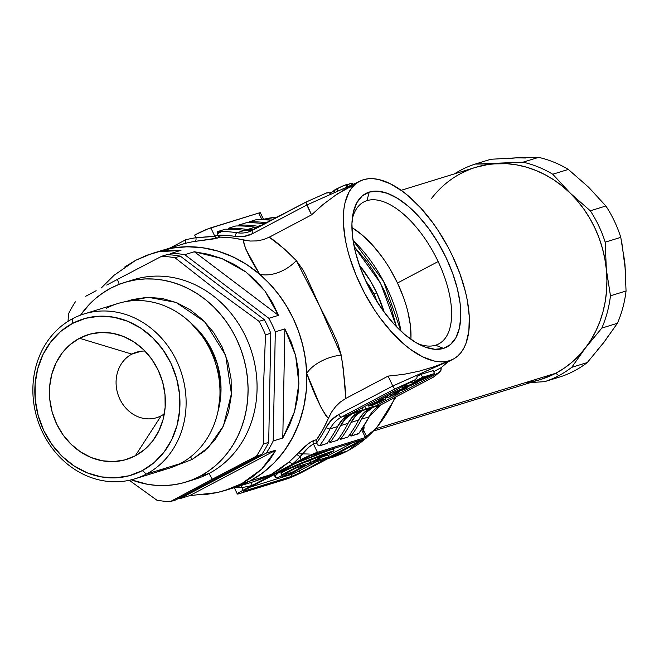 <?xml version="1.0" encoding="UTF-8"?>
<svg xmlns="http://www.w3.org/2000/svg" width="659" height="659" viewBox="0 0 659 659"><rect width="100%" height="100%" fill="white"/><g stroke="black" fill="none" stroke-linecap="round" stroke-linejoin="round"><path stroke-width="0.99" d="M352.186 219.472A80.266 38.057 -117.8 0 1 363.809 201.942A80.266 38.057 -117.8 0 1 366.956 200.641A80.266 38.057 -117.8 0 1 438.136 261.557A80.266 38.057 -117.8 0 1 438.746 343.907A80.266 38.057 -117.8 0 1 435.599 345.209A80.266 38.057 -117.8 0 1 417.724 343.619A80.266 38.057 62.2 0 0 435.599 345.209L443.474 348.405A86.79 41.155 -117.8 0 1 420.895 345.267A86.79 41.155 -117.8 0 1 352.623 215.921A86.79 41.155 -117.8 0 1 369.246 192.082L366.956 200.641A80.266 38.057 62.2 0 0 352.186 219.463M299.754 453.787L309.343 454.051M347.227 451.053A13.048 6.186 62.2 0 0 347.763 450.838A13.048 6.186 -117.8 0 1 347.227 451.053L330.76 457.881A123.983 108.727 -107.1 0 0 347.227 451.053L335.184 454.768L347.227 451.053A123.983 108.727 -107.1 0 0 365.448 438.622M374.032 430.871L541.08 379.337A110.934 97.285 -107.1 0 0 555.817 373.233L376.05 428.688L555.817 373.233A110.934 97.285 -107.1 0 0 598.356 236.07A110.934 97.285 -107.1 0 0 475.683 167.328L401.133 190.319M282.06 476.704L281.558 475.65L282.06 476.704L287.192 473.994A91.362 7.167 154.6 0 0 290.438 473.129L305.603 465.13L295.71 468.178L278.156 477.445L275.89 477.421L275.132 476.663L275.899 475.197L278.172 473.03L295.108 465.633L317.35 456.605L334.006 450.789L313.676 461.522L328.66 456.901L323.585 459.578L308.601 464.208L288.271 474.933A97.886 7.677 -25.4 0 1 287.406 475.205A97.886 7.677 -25.4 0 1 282.06 476.704L287.192 473.994L286.69 472.94L287.192 473.994A91.362 7.167 -25.4 0 0 290.438 473.129L305.603 465.13L295.71 468.178L278.156 477.445A97.886 7.677 -25.4 0 1 275.198 476.959A97.886 7.677 -25.4 0 1 278.172 473.03A97.886 7.677 -25.4 0 1 334.006 450.789L313.676 461.522L328.66 456.901L327.828 455.138L328.66 456.901L323.585 459.578L308.601 464.208L288.271 474.933A97.886 7.677 -25.4 0 1 287.406 475.205A97.886 7.677 -25.4 0 1 282.06 476.704M253.575 481.688L263.328 478.179L270.997 474.571L249.72 481.136A123.983 108.727 -107.1 0 0 297.258 327.836A123.983 108.727 -107.1 0 0 160.153 250.997A123.983 108.727 72.9 0 1 259.695 274.268L245.782 249.069L243.698 242.685L243.673 240.033A123.983 108.727 -107.1 0 0 220.51 237.133L218.92 236.614L217.775 235.238A125.943 110.448 72.9 0 1 235.271 236.416L244.283 236.392L252.735 233.558L306.839 204.99L311.534 214.883L269.259 237.199L284.614 249.16L296.336 260.602L302.761 269.58L305.661 274.968L319.557 305.933L332.268 331.032L337.738 343.224L341.197 355.086L343.174 367.928L345.81 398.423L388.093 376.1L392.789 385.993L338.677 414.552L331.452 419.989L326.048 427.584A125.943 110.448 72.9 0 1 316.468 443.095L318.94 445.814L326.979 443.515A129.205 113.307 -107.1 0 0 337.581 426.562L330.085 428.869A129.205 113.307 72.9 0 1 319.483 445.83L326.979 443.515A129.205 113.307 -107.1 0 0 337.581 426.562L342.499 419.659L349.064 414.717L414.824 380.004L349.064 414.717L341.568 417.032L394.626 389.024L414.824 380.004L416.958 377.805L417.023 375.169L449.331 360.745A100.498 47.654 -117.8 0 1 362.17 288.502A100.498 47.654 -117.8 0 1 359.443 181.373A100.498 47.654 -117.8 0 1 363.389 179.742A100.498 47.654 -117.8 0 1 452.511 256.005A100.498 47.654 -117.8 0 1 453.277 359.114A100.498 47.654 -117.8 0 1 449.331 360.745L440.995 367.78L433.655 371.651L440.995 367.78L440.929 370.407L438.795 372.607L373.035 407.328L366.47 412.262L361.552 419.165A129.205 113.307 72.9 0 1 350.95 436.118L350.036 434.19L350.95 436.118L358.447 433.811A129.205 113.307 -107.1 0 0 369.048 416.85L361.552 419.165A129.205 113.307 72.9 0 1 350.95 436.118L358.916 433.358M369.287 285.668L365.819 281.088L374.164 294.112L369.287 285.668M359.303 265.009A68.19 32.332 -117.8 0 1 376.709 292.769L374.164 294.112L376.709 292.769A68.19 32.332 -117.8 0 1 384.131 312.053M410.887 339.278A80.266 38.057 62.2 0 0 397.492 283.016L438.136 261.557L397.492 283.016A80.266 38.057 62.2 0 0 351.914 227.561M160.013 251.046L172.188 248.13L187.288 246.746L202.568 247.735L217.742 251.063L232.503 256.68L246.581 264.457L259.695 274.268L269.638 283.774L278.625 294.416L286.525 306.048L293.239 318.519L297.975 329.706L301.731 341.28L304.474 353.125L306.18 365.127L306.839 377.17L306.427 389.139L304.96 400.919L302.456 412.394L298.931 423.457L294.425 434.001L288.971 443.927L282.629 453.137L275.462 461.531L267.538 469.043L258.929 475.6L249.72 481.136A123.983 108.727 72.9 0 1 233.253 487.957A123.983 108.727 -107.1 0 0 249.72 481.136L270.997 474.571L280.199 468.936L288.766 462.198A123.983 108.727 -107.1 0 0 296.402 454.883L307.827 444.092L311.971 441.275L316.658 439.619A123.983 108.727 -107.1 0 0 328.33 418.325L325.562 415.104L320.529 406.488L306.74 373.348A123.983 108.727 72.9 0 1 249.72 481.136L233.162 487.981L240.008 485.592L249.72 481.136L241.795 483.582L224.884 490.535L217.355 492.561L189.644 495.65L180.047 498.608A123.983 108.727 72.9 0 1 178.334 498.534A123.983 108.727 -107.1 0 0 180.047 498.608L266.277 453.095L275.866 450.138L261.648 469.183L241.795 483.582L249.72 481.136L262.579 473.005L274.16 462.882L284.251 450.962L292.662 437.469L299.219 422.666L303.807 406.842L306.328 390.293L306.74 373.348A32.629 17.768 162.4 0 1 341.197 355.086C343.883 373.183 345.415 387.632 345.81 398.423L388.093 376.1L403.555 374.386L419.066 371.223L434.388 366.651L449.331 360.745L446.3 362.796M363.793 425.879L364.147 427.922L363.455 429.841L363.966 426.101M363.57 430.286L366.989 437.296A13.048 1.021 -25.4 0 1 361.198 441.044L303.041 471.745A13.048 1.021 -25.4 0 1 286.879 478.953L238.929 493.748A13.048 1.021 -25.4 0 1 237.306 493.978A13.048 1.021 -25.4 0 1 243.097 490.23L241.82 487.536A127.253 111.593 72.9 0 0 252.216 485.419A3.262 1.565 75.4 0 0 250.239 482.717A3.262 1.565 -104.6 0 1 252.216 485.419A127.253 111.593 72.9 0 1 241.82 487.536L243.097 490.23L292.143 464.34A3.262 1.466 49.2 0 0 288.766 462.198A3.262 1.466 -130.8 0 1 292.143 464.34A127.253 111.593 72.9 0 0 299.977 456.835A3.262 1.4 43.3 0 0 296.402 454.883A3.262 1.4 -136.7 0 1 299.977 456.835C304.804 450.575 309.302 446.291 313.453 443.985A3.262 2.858 72.9 0 1 313.659 440.541A3.262 2.858 -107.1 0 0 313.453 443.985L308.75 447.206L299.977 456.835L301.254 459.529A13.048 1.021 -25.4 0 1 317.416 452.321L313.453 443.985L316.452 443.054L316.098 441.266L316.658 439.619A3.262 2.858 -107.1 0 0 316.452 443.054L316.468 443.095A125.943 110.448 72.9 0 0 326.048 427.584A3.262 1.17 -152.9 0 0 330.085 428.869A32.629 28.609 72.9 0 1 341.568 417.032A3.262 1.549 -117.8 0 1 338.677 414.552A3.262 1.549 62.2 0 0 341.568 417.032L394.626 389.024L392.789 385.993L394.626 389.024L415.499 379.584L416.958 377.805L417.023 375.169L392.789 385.993L388.093 376.1L403.555 374.386L419.066 371.223L434.388 366.651L449.331 360.745L444.603 361.709L439.504 361.783L434.083 360.984L422.501 356.766L410.302 349.237L404.107 344.303L391.858 332.358L380.161 318.033L374.666 310.142L364.641 293.28L356.214 275.544L349.723 257.595L347.277 248.764L345.398 240.14L343.421 223.838L343.858 209.315L344.986 202.906L348.998 192.082L351.84 187.774L355.209 184.265L359.073 181.579L363.389 179.742L368.117 178.787L373.216 178.704L378.637 179.512L390.219 183.721L402.418 191.258L408.605 196.184L420.862 208.129L432.551 222.462L438.046 230.353L448.079 247.207L452.511 256.005L460.007 273.938L465.443 291.723L467.322 300.347L469.299 316.649L468.854 331.172L466.012 343.347L463.722 348.405L460.88 352.713L457.511 356.231L453.647 358.916L392.789 385.993L338.677 414.552A35.891 31.475 -107.1 0 0 326.048 427.584A3.262 1.17 27.1 0 0 330.085 428.869A32.629 28.609 72.9 0 1 341.568 417.032L349.064 414.717A32.629 28.609 -107.1 0 0 337.581 426.562L330.085 428.869A129.205 113.307 -107.1 0 1 319.483 445.83L317.935 445.179L316.452 443.054L313.453 443.985L317.416 452.321L365.366 437.527L366.882 437.23L366.626 437.79L363.06 440.031L303.041 471.745L291.929 477.025L238.929 493.748L237.413 494.044L237.668 493.484L241.235 491.243L301.254 459.529L299.977 456.835A127.253 111.593 72.9 0 1 292.143 464.34L305.603 457.338L316.048 452.782L365.366 437.527A13.048 1.021 -25.4 0 1 366.989 437.296A123.983 108.727 -107.1 0 0 394.823 397.484M277.678 217.025A123.983 108.727 -107.1 0 0 263.493 219.323L277.834 216.943M359.443 181.373L349.048 186.909L335.497 195.237L322.935 204.603L311.534 214.883L269.259 237.199L263.213 239.645L256.804 240.914L250.247 241.046L232.116 237.907L220.51 237.133L213.376 238.953L195.031 241.4A123.983 108.727 -107.1 0 0 184.907 243.468L180.434 244.744M357.829 182.222L331.073 194.174L329.039 192.65L326.09 193.128L305.891 202.148L306.344 203.87L306.839 204.99L357.829 182.222M337.672 193.515L338.512 193.276M347.688 187.584L348.331 187.609L347.375 188.293L350.308 186.967M433.152 370.597L421.167 374.296L417.279 376.347L421.167 374.296L422.559 377.236L416.233 380.572L415.689 379.427L416.233 380.572L411.957 383.258L414.445 382.813C417.641 381.923 422.295 379.913 428.399 376.783L434.553 373.538L433.152 370.597L434.553 373.538L422.559 377.236L421.167 374.296L433.152 370.597M228.64 229.184L228.228 228.311A129.205 113.307 72.9 0 1 247.454 229.521L253.567 229.752A32.629 28.609 72.9 0 1 247.454 229.521L254.942 227.207A129.205 113.307 -107.1 0 0 235.716 225.996L228.228 228.311A129.205 113.307 72.9 0 1 247.454 229.521L254.942 227.207A129.205 113.307 -107.1 0 0 235.716 225.996L228.228 228.311L228.64 229.184M257.842 227.495L254.942 227.207A32.629 28.609 -107.1 0 0 257.842 227.495M239.135 225.955L238.715 225.073A129.205 113.307 72.9 0 1 257.941 226.284L259.728 226.498A32.629 28.609 72.9 0 1 257.941 226.284L263.238 224.653L257.941 226.284A129.205 113.307 72.9 0 0 238.715 225.073L246.211 222.767L238.715 225.073L239.135 225.955M264.729 223.862A129.205 113.307 -107.1 0 0 246.211 222.767A129.205 113.307 -107.1 0 1 264.729 223.862M377.261 302.028L374.164 294.112L377.236 301.995M282.176 474.669L297.794 466.424L310.686 462.445L325.843 454.438L306.979 461.391L282.522 471.687L281.039 473.796L282.176 474.669A91.362 7.167 -25.4 0 1 281.088 474.159A91.362 7.167 -25.4 0 1 282.522 471.687A91.362 7.167 -25.4 0 1 325.843 454.438L310.686 462.445L309.845 460.682L312.819 459.109L305.109 462.14L309.845 460.682L310.686 462.445L297.794 466.424L297.291 465.353L297.794 466.424L282.176 474.669L281.385 472.997L282.176 474.669M263.575 219.505L260.396 212.808A13.048 1.021 154.6 0 0 258.765 213.038L210.814 227.833L214.776 236.169L210.814 227.833A13.048 1.021 154.6 0 0 194.66 235.041L195.945 237.742L213.269 236.515L217.775 235.238L217.124 232.866L217.734 231.548A129.205 113.307 72.9 0 1 236.968 232.751L244.456 230.444A129.205 113.307 -107.1 0 0 225.23 229.233L217.734 231.548L225.23 229.233A129.205 113.307 -107.1 0 1 244.456 230.444A32.629 28.609 -107.1 0 0 252.125 230.502M248.575 230.757L244.456 230.444L236.968 232.751A3.262 1.442 98.9 0 0 235.271 236.416A35.891 31.475 -107.1 0 0 252.735 233.558L306.839 204.99L331.073 194.174L329.039 192.65L326.815 192.815L305.891 202.148L311.534 214.883L322.935 204.603L335.497 195.237L352.631 184.973M249.621 222.717L249.201 221.836A129.205 113.307 72.9 0 1 266.747 222.8A129.205 113.307 72.9 0 0 249.201 221.836L256.697 219.529L249.201 221.836L249.621 222.717M256.697 219.529A129.205 113.307 72.9 0 1 271.73 220.164A129.205 113.307 -107.1 0 0 256.697 219.529L257.414 219.604M160.046 251.038L173.992 247.833L184.668 246.82L195.451 246.985L206.251 248.328L216.959 250.84L227.479 254.489L237.693 259.251L247.52 265.075L256.853 271.903L265.602 279.663L273.691 288.296L281.047 297.711L287.579 307.819L293.239 318.519L298.684 331.658L302.786 345.3L305.479 359.254L306.74 373.348A123.983 108.727 -107.1 0 0 259.695 274.268A32.629 21.788 145.8 0 0 296.336 260.602L319.557 305.933L341.197 355.086A32.629 17.768 -17.6 0 0 306.74 373.348C314.59 395.449 321.781 410.442 328.33 418.325L331.51 412.147L335.563 406.661L340.341 402.048L345.81 398.423L340.341 402.048L335.563 406.661L331.51 412.147L323.017 429.355L316.658 439.619L313.659 440.541C308.577 443.046 302.827 447.832 296.402 454.883A123.983 108.727 -107.1 0 1 288.766 462.198L270.997 474.571L253.995 481.556L224.884 490.535M443.474 348.405L450.534 344.5L455.896 337.746L459.364 328.404L460.789 316.814L460.122 303.445L457.387 288.799L452.692 273.436L446.217 257.949L438.21 242.94L428.984 228.978L418.885 216.597L408.3 206.283L397.649 198.425L387.327 193.326L377.739 191.192L369.246 192.082L362.186 195.987L356.816 202.741L353.356 212.091L351.931 223.673L352.598 237.042L355.333 251.697L360.028 267.06L366.503 282.538L374.51 297.555L383.736 311.518L393.835 323.89L404.42 334.204L415.071 342.062L425.393 347.161L434.981 349.303L443.474 348.405L435.599 345.209A80.266 38.057 62.2 0 0 438.136 261.557A80.266 38.057 62.2 0 0 366.956 200.641L369.246 192.082A86.79 41.155 -117.8 0 1 446.217 257.949A86.79 41.155 -117.8 0 1 443.474 348.405M352.063 413.794L345.497 418.737L340.579 425.64A129.205 113.307 72.9 0 1 329.978 442.593L329.055 440.665L329.978 442.593L337.466 440.278A129.205 113.307 -107.1 0 0 348.067 423.325L352.985 416.422L359.55 411.488L352.063 413.794L355.358 412.056L352.063 413.794L359.55 411.488L362.854 409.741L359.55 411.488A32.629 28.609 -107.1 0 0 348.067 423.325L340.579 425.64A129.205 113.307 72.9 0 1 329.978 442.593L337.466 440.278A129.205 113.307 -107.1 0 0 348.067 423.325L340.579 425.64A32.629 28.609 72.9 0 1 352.063 413.794M355.11 411.529L355.358 412.056L362.854 409.741L361.98 407.905L362.854 409.741L355.358 412.056L355.11 411.529M362.549 410.557L355.984 415.499L351.066 422.403A129.205 113.307 72.9 0 1 340.464 439.355L339.55 437.428L340.464 439.355L347.952 437.049A129.205 113.307 -107.1 0 0 358.562 420.088L363.48 413.193L370.037 408.25L362.549 410.557L365.852 408.819L362.549 410.557L370.037 408.25L373.34 406.504L370.037 408.25A32.629 28.609 -107.1 0 0 358.562 420.088L351.066 422.403A129.205 113.307 72.9 0 1 340.464 439.355L347.952 437.049A129.205 113.307 -107.1 0 0 358.562 420.088L351.066 422.403A32.629 28.609 72.9 0 1 362.549 410.557M364.724 406.455L365.852 408.819L373.34 406.504L372.664 405.071L373.34 406.504L365.852 408.819L364.724 406.455M373.035 407.328L438.795 372.607L433.589 377.006L380.531 405.013L373.035 407.328L380.531 405.013A32.629 28.609 -107.1 0 0 369.048 416.85L361.552 419.165A32.629 28.609 72.9 0 1 373.035 407.328M305.834 202.173L252.834 230.156A3.262 1.549 62.2 0 0 252.71 230.205A3.262 1.549 62.2 0 0 252.735 233.558A3.262 1.549 -117.8 0 1 252.694 230.213A3.262 1.549 -117.8 0 1 252.834 230.156M360.284 440.212L309.812 455.962L246.095 489.308L243.385 490.93L244.011 491.062L291.962 476.276L300.043 472.668L361.091 440.146L312.333 454.998A6.524 0.511 -25.4 0 0 304.252 458.606L246.095 489.308A6.524 0.511 -25.4 0 0 243.196 491.177L243.196 491.177A6.524 0.511 -25.4 0 0 244.011 491.062L243.805 490.625L244.011 491.062L291.962 476.276L291.13 474.513A6.524 0.511 154.6 0 0 299.202 470.905L316.534 461.753L299.202 470.905L300.043 472.668L299.202 470.905L291.13 474.513L291.962 476.276A6.524 0.511 -25.4 0 0 300.043 472.668L358.199 441.967L357.738 440.995L358.199 441.967A6.524 0.511 -25.4 0 0 361.099 440.088L361.091 440.088A6.524 0.511 -25.4 0 0 360.284 440.212M365.366 437.527L361.618 429.643L365.366 437.527M235.452 487.281L241.82 487.536A3.262 1.557 81.6 0 0 241.062 485.543A3.262 1.557 -98.4 0 1 241.82 487.536L234.711 487.075M363.216 429.454L361.404 429.19M217.313 234.044L217.758 235.205L214.776 236.169A3.262 2.858 -107.1 0 0 217.511 238.056A3.262 2.858 72.9 0 1 214.776 236.169L195.945 237.742A3.262 1.557 -98.4 0 1 195.031 241.4A3.262 1.557 81.6 0 0 195.945 237.742A127.253 111.593 72.9 0 0 185.55 239.851A3.262 1.565 -104.6 0 1 184.907 243.468A3.262 1.565 75.4 0 0 185.55 239.851L170.45 247.825L185.55 239.851A127.253 111.593 72.9 0 1 195.945 237.742L194.66 235.041L207.75 228.945L258.765 213.038L261.821 219.463L258.765 213.038L260.387 212.915L259.234 213.887M328.075 455.666L353.232 442.387L328.075 455.666M250.231 487.125L291.13 474.513L250.231 487.125M289.614 471.399L290.438 473.129L289.614 471.399M322.894 456.662L327.828 455.138L322.894 456.662M294.268 463.87L328.347 450.575L333.166 449.026L334.006 450.789L333.166 449.026A97.886 7.677 154.6 0 0 294.326 463.845M277.925 472.503L278.172 473.03L277.925 472.503M274.366 475.205L274.449 474.34A97.886 7.677 154.6 0 0 274.358 475.197L275.198 476.959M288.897 468.911L281.517 472.808L288.897 468.911M217.149 233.27L220.09 231.713L217.149 233.27M217.124 232.709A91.362 7.167 -25.4 0 1 220.09 231.713A91.362 7.167 -25.4 0 0 217.124 232.709M217.264 233.863L221.745 231.498L217.264 233.863M440.064 371.66L441.258 369.048L440.995 367.78L449.331 360.745L445.253 363.298M431.505 198.483A110.934 97.285 72.9 0 1 497.611 163.589L488.064 164.495L475.584 167.361L488.064 164.495L497.611 163.589L507.265 163.737L516.928 164.931L526.508 167.18L535.915 170.45L545.059 174.709L553.848 179.915L562.193 186.027L570.027 192.98L577.268 200.698L583.841 209.125L589.69 218.162L594.756 227.734L598.99 237.751L602.351 248.105L604.805 258.699L606.338 269.44L606.923 280.215L606.552 290.924L605.242 301.468L603.001 311.732L599.847 321.633L595.81 331.065L590.934 339.945L585.266 348.183L578.849 355.695L571.757 362.425L564.055 368.282L555.817 373.233L540.981 379.37L555.817 373.233L558.717 375.712A114.196 100.143 -107.1 0 0 571.699 367.351L585.266 348.183A110.934 97.285 72.9 0 1 555.817 373.233A110.934 97.285 72.9 0 1 525.47 382.599M327.251 458.961L347.738 450.847A13.048 6.186 62.2 0 0 348.232 450.517M269.259 237.199C275.907 241.309 284.935 249.11 296.336 260.602A32.629 21.788 -34.2 0 1 259.695 274.268C248.954 257.224 243.616 245.815 243.673 240.033L250.247 241.046L256.804 240.914L263.213 239.645L269.259 237.199M252.595 230.279A32.629 28.609 72.9 0 1 248.484 231.952A32.629 28.609 72.9 0 1 236.968 232.751A129.205 113.307 -107.1 0 0 217.734 231.548M396.446 326.675L390.499 305.537L384.197 290.462L376.404 275.841L367.417 262.249L354.171 246.598L380.523 283.164L396.446 326.675M359.295 265.009L370.416 280.973L376.709 292.769L384.139 312.053M410.969 337.457L410.351 325.085L407.822 311.542M403.481 297.333L397.492 283.016L390.087 269.127M381.553 256.219L372.211 244.769L362.425 235.23L352.573 227.965M400.878 331.04A87.12 41.311 62.2 0 0 353.067 240.477L383.563 281.352L400.878 331.04M439.471 372.187L433.589 377.006L380.531 405.013A3.262 1.549 62.2 0 0 380.655 404.964A3.262 1.549 62.2 0 0 380.77 404.881M434.454 376.396L433.589 377.006M433.811 376.907L380.655 404.964A3.262 1.549 -117.8 0 1 380.531 405.013A32.629 28.609 -107.1 0 0 369.048 416.85A3.262 1.17 27.1 0 0 369.419 416.57A3.262 1.17 -152.9 0 1 369.048 416.85A129.205 113.307 72.9 0 1 358.447 433.811M326.815 192.815L326.09 193.128M326.386 192.98L305.858 202.148L248.501 231.952A32.629 28.609 72.9 0 1 236.968 232.751A3.262 1.442 -81.1 0 0 235.271 236.416A125.943 110.448 72.9 0 0 217.758 235.205A3.262 2.858 -107.1 0 0 220.51 237.133L217.511 238.056L195.031 241.4A123.983 108.727 -107.1 0 0 184.907 243.468L151.784 253.583L158.44 251.82L180.994 250.329L171.398 253.287A123.983 108.727 72.9 0 1 184.751 254.703L194.339 251.746L221.861 258.559L245.873 271.961L265.083 291.237L278.46 315.356L268.872 318.313A123.983 108.727 72.9 0 1 275.297 331.848L284.886 328.89L295.619 355.547L298.889 383.62L294.54 411.603L282.785 438.021L273.197 440.978A123.983 108.727 72.9 0 1 266.277 453.095L275.866 450.138L189.644 495.65L180.047 498.608L266.277 453.095A123.983 108.727 -107.1 0 0 273.197 440.978L275.297 331.848L284.886 328.89L282.785 438.021L273.197 440.978L275.297 331.848A123.983 108.727 -107.1 0 0 268.872 318.313L184.751 254.703L194.339 251.746L278.46 315.356L268.872 318.313L184.751 254.703A123.983 108.727 -107.1 0 0 171.398 253.287L168.622 254.753L171.398 253.287L180.994 250.329L169.808 250.198L158.44 251.82L147.039 255.198L135.762 260.264L151.784 253.583M363.546 431.464L363.422 429.8L362.013 429.067M421.422 378.282L429.355 375.836L417.707 381.108L415.763 381.388L421.422 378.282L429.355 375.836L424.693 378.274L424.272 377.401L424.693 378.274L417.707 381.108C414.75 382.129 415.088 381.66 418.712 379.716L421.422 378.282M417.378 380.424L417.707 381.108L417.378 380.424M434.553 373.538L422.559 377.236L411.949 383.233L420.236 380.688L434.553 373.538M417.707 381.108L415.631 381.577M402.501 387.83L410.318 385.416L395.631 391.454L395.128 390.4L395.631 391.454L392.212 393.258L391.71 392.212L392.212 393.258L404.198 389.56L407.361 387.887L407.04 387.204L407.361 387.887L399.354 390.359L417.658 382.459L417.353 381.825L417.658 382.459L405.672 386.158L405.17 385.103L405.672 386.158L402.501 387.83L402.006 386.775L402.501 387.83L405.672 386.158L417.658 382.459L399.354 390.359L407.361 387.887L404.198 389.56L392.212 393.258L410.318 385.416L402.501 387.83M387.253 396.323L386.421 396.759L386.108 397.954L389.041 397.113L399.486 391.743L395.071 393.596L394.568 392.533L395.071 393.596L395.68 393.53L394.346 394.354L393.621 392.822L394.346 394.354L390.449 396.059L390.21 395.557L390.449 396.059L389.733 396.092L391.248 394.239L390.095 394.379L389.601 393.324L390.095 394.379L378.744 400.367L378.25 399.313L378.744 400.367L387.253 396.323L385.993 397.888L387.401 397.698L396.141 393.81C399.502 392.014 400.31 391.355 398.547 391.825L390.449 396.059L389.724 396.125L391.281 394.271L390.095 394.379L378.744 400.367L387.261 396.347M398.547 391.825L398.333 391.372L399.486 391.743L399.189 391.108M395.071 393.596L395.688 393.497M390.449 396.059L389.724 396.125M382.574 399.651L371.058 404.387L370.572 403.366L371.058 404.387L368.505 406.084L371.725 405.367L383.217 400.631L385.779 398.942L382.574 399.651L382.245 398.967L382.574 399.651L375.787 402.13L368.562 405.944L372.211 405.219L379.584 402.402L385.499 399.288L382.574 399.651M379.114 401.471C381.421 400.639 382.162 400.557 381.347 401.216L375.152 403.555C372.854 404.387 372.113 404.469 372.936 403.81L381.759 400.713L378.373 402.509L375.152 403.555L374.856 402.929L375.152 403.555L372.211 404.264L379.114 401.471M372.187 404.321L372.936 403.81M382.088 400.721L381.347 401.216M329.706 192.865L334.039 191.267M329.5 192.947L334.36 191.168M334.986 190.5C332.91 191.126 333.536 190.525 336.881 188.713L338.001 191.077L336.881 188.713L345.884 184.767L346.98 187.074L345.884 184.767L346.939 184.668M352.433 186.176L347.375 188.293L347.96 187.518M347.095 184.833L351.033 183.235L351.832 184.907L351.033 183.235L351.988 183.078L352.68 184.528M346.263 189.084L345.58 188.886L345.019 189.751M344.245 189.331L343.496 190.121L344.937 189.232M334.657 192.568L333.866 190.533L342.013 186.25L346.865 184.536L347.952 186.637M346.741 184.998L351.997 183.111M134.922 478.813L168.786 468.368A86.271 75.653 -107.1 0 0 180.253 463.623L146.38 474.068L142.336 470.6A81.7 71.65 72.9 0 1 43.782 430.607A81.7 71.65 72.9 0 1 72.457 323.454L72.605 318.692A86.271 75.653 -107.1 0 0 42.324 431.834A86.271 75.653 -107.1 0 0 146.38 474.068A86.271 75.653 72.9 0 1 134.922 478.813A86.271 75.653 72.9 0 1 39.532 425.36A86.271 75.653 72.9 0 1 72.605 318.692A86.271 75.653 72.9 0 1 84.064 313.948A86.271 75.653 72.9 0 1 179.462 367.401A86.271 75.653 72.9 0 1 146.38 474.068L180.253 463.623A86.271 75.653 72.9 0 1 156.644 470.905M186.126 482.009A104.41 91.56 72.9 0 1 131.33 479.81L147.303 484.258L156.397 485.386L165.483 485.526L174.47 484.67L183.276 482.825L191.81 480.016L199.99 476.259L208.985 473.491L199.99 476.259A104.41 91.56 72.9 0 1 186.126 482.009L195.113 479.233A104.41 91.56 -107.1 0 0 208.985 473.491L212.305 479.2L256.475 456.119A123.983 108.727 -107.1 0 0 263.394 444.001L263.386 389.766L265.495 334.871A123.983 108.727 -107.1 0 0 259.069 321.337L215.954 289.861L174.948 257.727A123.983 108.727 -107.1 0 0 161.595 256.31L166.908 254.671A123.983 108.727 72.9 0 1 180.253 256.087L264.374 319.697L259.069 321.337L215.954 289.861L174.948 257.727L180.253 256.087A123.983 108.727 -107.1 0 0 166.908 254.671L161.595 256.31A123.983 108.727 72.9 0 1 174.948 257.727L180.253 256.087L264.374 319.697A123.983 108.727 72.9 0 1 270.808 333.232L268.699 442.362L263.394 444.001L263.386 389.766L265.495 334.871L270.808 333.232A123.983 108.727 -107.1 0 0 264.374 319.697L259.069 321.337A123.983 108.727 72.9 0 1 265.495 334.871L270.808 333.232L268.699 442.362A123.983 108.727 72.9 0 1 261.78 454.479L175.558 500L170.244 501.639L256.475 456.119L261.78 454.479A123.983 108.727 -107.1 0 0 268.699 442.362L263.394 444.001A123.983 108.727 72.9 0 1 256.475 456.119L261.78 454.479L175.558 500L170.244 501.639A123.983 108.727 72.9 0 1 156.9 500.214L129.271 480.287L156.9 500.214A123.983 108.727 -107.1 0 0 170.244 501.639L212.305 479.2L208.985 473.491A104.41 91.56 72.9 0 1 190.575 480.485M68.454 313.948L68.058 321.32L68.454 313.948A123.983 108.727 72.9 0 1 75.373 301.83A123.983 108.727 -107.1 0 0 68.454 313.948M85.695 296.278L96.14 290.693L85.695 296.278M106.717 285.067L117.426 279.4L106.717 285.067M119.271 284.309L117.426 279.4L119.271 284.309M80.538 315.142A104.41 91.56 72.9 0 1 110.704 288.205L102.944 292.868L95.695 298.387L89.023 304.713L80.538 315.142M192.041 459.512A7.834 3.715 62.2 0 0 190.525 456.951A7.834 3.715 -117.8 0 1 192.041 459.512L176.917 465.262L192.041 459.512L208.359 447.477L223.401 426.011L231.424 393.785L225.683 355.39L204.801 321.847L175.928 302.366L148.234 297.308L126.396 301.484L132.393 299.565L147.015 297.341L161.957 298.387L176.645 302.654L190.517 309.977L203.03 320.076L213.722 332.564L222.157 346.964L228.039 362.722L231.12 379.222L231.284 395.845L228.541 411.941L222.981 426.892L214.818 440.13L204.372 451.151L192.041 459.512M218.071 411.035L221.02 388.901L217.486 364.493L206.942 341.378L190.945 323.099A77.984 68.388 -107.1 0 1 218.071 411.035M161.158 415.813A34.26 30.042 -107.1 0 0 164.33 413.852A34.26 30.042 72.9 0 1 161.158 415.813A34.26 30.042 72.9 0 1 156.603 417.699A34.26 30.042 72.9 0 1 118.719 396.471A34.26 30.042 72.9 0 1 131.858 354.114L79.492 338.256A65.257 57.226 72.9 0 1 129.329 339.204A65.257 57.226 72.9 0 1 158.094 432.444A65.257 57.226 72.9 0 1 135.301 455.797L161.158 415.813L135.301 455.797A65.257 57.226 72.9 0 1 56.592 423.852A65.257 57.226 72.9 0 1 79.492 338.256L131.858 354.114A34.26 30.042 72.9 0 1 136.413 352.227A34.26 30.042 72.9 0 1 144.955 351.058A34.26 30.042 -107.1 0 0 131.858 354.114L141.232 351.222L131.858 354.114A34.26 30.042 -107.1 0 0 119.831 399.041A34.26 30.042 -107.1 0 0 161.158 415.813M114.147 275.207L101.321 287.934L114.147 275.207L135.762 260.264L124.749 266.969M161.595 256.31L117.426 279.4L161.595 256.31M106.47 308.247A86.271 75.653 72.9 0 1 210.526 350.473A86.271 75.653 72.9 0 1 180.253 463.623A86.271 75.653 -107.1 0 0 213.327 356.956A86.271 75.653 -107.1 0 0 117.928 303.494L84.064 313.948M199.99 476.259L207.75 471.605L214.999 466.086L221.671 459.76L227.709 452.684L233.047 444.932L237.635 436.571L241.433 427.691L244.398 418.374L246.515 408.712L247.743 398.794L248.089 388.711L247.537 378.571L246.104 368.463L243.789 358.488L240.626 348.743L236.639 339.319L231.877 330.307L226.367 321.798L220.18 313.873L213.368 306.608L205.995 300.067L198.137 294.318L189.866 289.408L181.258 285.405L172.411 282.324L163.391 280.215L154.297 279.078L145.211 278.946L136.224 279.803L127.418 281.64L118.884 284.457L110.704 288.205A104.41 91.56 72.9 0 1 124.567 282.464A104.41 91.56 72.9 0 1 240.024 347.169A104.41 91.56 72.9 0 1 199.99 476.259M129.106 281.212A104.41 91.56 72.9 0 1 248.015 341.906A104.41 91.56 72.9 0 1 208.985 473.491A104.41 91.56 -107.1 0 0 249.02 344.393A104.41 91.56 -107.1 0 0 133.563 279.688L124.567 282.464M142.336 470.6L129.255 475.74L115.333 477.849L101.107 476.861L87.12 472.8L73.915 465.822L61.995 456.209L51.822 444.314L43.782 430.607L38.189 415.607L35.256 399.898L35.092 384.073L37.711 368.743L43.008 354.509L50.776 341.906L60.719 331.419L72.457 323.454L85.538 318.313L99.46 316.205L113.686 317.193L127.673 321.254L140.878 328.231L152.797 337.845L162.971 349.74L171.01 363.447L176.604 378.447L179.536 394.156L179.701 409.98L177.082 425.31L171.785 439.545L164.017 452.148L154.074 462.634L142.336 470.6L146.38 474.068A86.271 75.653 -107.1 0 0 176.661 360.918A86.271 75.653 -107.1 0 0 72.605 318.692L72.457 323.454A81.7 71.65 72.9 0 1 171.01 363.447A81.7 71.65 72.9 0 1 142.336 470.6M79.492 338.256L70.118 344.624L62.177 353.002L55.966 363.068L51.74 374.436L49.647 386.676L49.779 399.321L52.119 411.867L56.592 423.852L63.009 434.8L71.131 444.298L80.653 451.975L91.197 457.544L102.367 460.789L113.735 461.58L124.856 459.9L135.301 455.797L144.675 449.43L152.624 441.052L158.827 430.986L163.053 419.618L165.145 407.377L165.014 394.733L162.674 382.187L158.209 370.201L151.784 359.254L143.662 349.756L134.139 342.079L123.595 336.51L112.425 333.265L101.058 332.466L89.937 334.154L79.492 338.256M189.644 495.65L275.866 450.138L269.523 460.18L261.648 469.183L252.372 477.017L241.795 483.582L230.073 488.789L217.355 492.561L203.82 494.86M278.46 315.356L194.339 251.746L208.45 254.3L221.861 258.559L234.39 264.473L245.873 271.961L256.145 280.923L265.083 291.237L272.554 302.769L278.46 315.356M282.785 438.021L284.886 328.89L291.154 341.947L295.619 355.547L298.206 369.501L298.889 383.62L297.662 397.715L294.54 411.603L289.556 425.096L282.785 438.021M506.639 158.761L516.195 157.855L538.625 157.361L523.04 162.172L497.611 163.589A110.934 97.285 72.9 0 1 570.027 192.98L562.193 186.027L553.848 179.915L545.059 174.709L535.915 170.45L526.508 167.18L516.928 164.931L507.265 163.737L475.18 164.075A114.196 100.143 -107.1 0 0 461.045 170.03A114.196 100.143 -107.1 0 0 454.471 173.869A114.196 100.143 72.9 0 1 461.045 170.03A114.196 100.143 72.9 0 1 475.18 164.075L490.757 159.272L516.195 157.855L538.625 157.361L523.04 162.172A114.196 100.143 72.9 0 1 552.744 174.231L568.33 169.421A114.196 100.143 -107.1 0 0 538.625 157.361A114.196 100.143 72.9 0 1 568.33 169.421L588.611 187.247L605.893 205.995L590.307 210.798A114.196 100.143 72.9 0 1 605.201 242.166L620.786 237.355A114.196 100.143 -107.1 0 0 605.893 205.995A114.196 100.143 72.9 0 1 620.786 237.355L624.913 263.707L626.05 290.981L610.465 295.792A114.196 100.143 72.9 0 1 601.824 328.091L617.409 323.281A114.196 100.143 -107.1 0 0 626.05 290.981A114.196 100.143 72.9 0 1 617.409 323.281L603.842 342.449L587.284 362.549L571.699 367.351A114.196 100.143 72.9 0 1 558.717 375.712A114.196 100.143 72.9 0 1 544.581 381.668L560.166 376.857A114.196 100.143 -107.1 0 0 587.284 362.549A114.196 100.143 72.9 0 1 560.166 376.857L544.581 381.668A114.196 100.143 -107.1 0 0 558.717 375.712L555.817 373.233L564.055 368.282L571.757 362.425L578.849 355.695L601.824 328.091A114.196 100.143 -107.1 0 0 610.465 295.792L606.338 269.44L605.201 242.166A114.196 100.143 -107.1 0 0 590.307 210.798L570.027 192.98L552.744 174.231A114.196 100.143 -107.1 0 0 523.04 162.172L475.18 164.075L490.757 159.272L516.195 157.855L525.841 158.003M580.777 180.294L588.611 187.247L605.893 205.995L590.307 210.798L570.027 192.98A110.934 97.285 72.9 0 1 606.338 269.44A110.934 97.285 72.9 0 1 585.266 348.183L590.934 339.945L595.81 331.065L599.847 321.633L603.001 311.732L605.242 301.468L606.552 290.924L606.923 280.215L606.338 269.44L604.805 258.699L602.351 248.105L598.99 237.751L594.756 227.734L589.69 218.162L583.841 209.125L577.268 200.698L552.744 174.231L568.33 169.421L588.611 187.247L595.851 194.965M531.566 382.484L544.581 381.668L531.566 382.484M623.389 252.965L624.913 263.707L625.498 274.482M609.517 334.212L603.842 342.449L597.433 349.97M469.636 169.445L460.946 173.432M587.284 362.549L571.699 367.351L585.266 348.183L601.824 328.091L617.409 323.281L603.842 342.449L587.284 362.549M626.05 290.981L610.465 295.792L606.338 269.44L605.201 242.166L620.786 237.355L624.913 263.707L626.05 290.981M447.898 361.956L453.277 359.114M237.306 493.978L234.291 487.635M347.738 450.847L376.281 428.424L396.108 396.809M434.215 376.627L439.701 372.005M380.655 404.964L369.411 416.587L358.809 433.548M256.903 219.496L271.821 220.114M411.957 383.258L411.298 381.866M385.993 397.888L385.647 397.163M391.273 394.271L390.581 392.805M368.505 406.084L367.887 404.783M385.779 398.942L385.078 397.468M344.385 189.644L344.591 190.089M625.539 271.335L621.766 242.15"/></g></svg>

